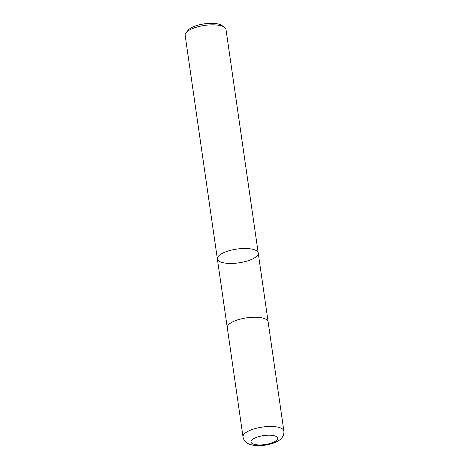 <?xml version="1.0" encoding="UTF-8"?>
<svg xmlns="http://www.w3.org/2000/svg" width="469" height="469" viewBox="0 0 469 469"><rect width="100%" height="100%" fill="white"/><g stroke="black" fill="none" stroke-linecap="round" stroke-linejoin="round"><path stroke-width="0.7" d="M217.364 258.917A20.636 6.959 171.8 0 1 227.16 251.331A20.636 6.959 171.8 0 1 248.054 248.593A20.636 6.959 171.8 0 1 258.22 253.031L225.988 29.371A20.636 6.959 171.8 0 0 224.276 27.102L221.526 25.303A17.998 6.068 171.8 0 0 204.343 23.849A17.998 6.068 171.8 0 0 188.268 30.098L186.134 32.596A20.636 6.959 171.8 0 0 185.138 35.257L217.364 258.917A20.636 6.959 -8.2 0 1 227.16 251.331A20.636 6.959 -8.2 0 1 248.054 248.593A20.636 6.959 -8.2 0 1 258.22 253.031A20.636 6.959 -8.2 0 1 248.423 260.612A20.636 6.959 -8.2 0 1 227.529 263.349A20.636 6.959 -8.2 0 1 217.364 258.917L227.272 327.661A20.636 6.959 171.8 0 0 227.336 327.966M224.276 27.102A20.636 6.959 171.8 0 0 204.572 25.426A20.636 6.959 171.8 0 0 186.134 32.596M268.151 322.08A20.636 6.959 171.8 0 0 268.121 321.775A20.636 6.959 171.8 0 0 246.706 317.83A20.636 6.959 171.8 0 0 227.272 327.661M283.862 430.999L268.104 321.775A20.618 6.947 171.8 0 0 246.706 317.835A20.618 6.947 171.8 0 0 227.295 327.655L243.012 436.885C243.37 439.084 244.419 440.901 246.166 442.337C246.987 443.311 251.155 445.345 255.986 445.55C260.541 445.837 265.196 445.38 269.951 444.19C276.194 442.589 279.917 440.028 280.89 438.867C283.182 436.674 284.179 434.054 283.862 430.999A20.636 6.959 171.8 0 0 262.447 427.06A20.636 6.959 171.8 0 0 243.012 436.885M257.628 444.888A13.46 4.538 171.8 0 0 277.66 438.386A13.46 4.538 171.8 0 0 257.68 436.95A13.46 4.538 171.8 0 0 257.628 444.888M258.22 253.031L268.121 321.775"/></g></svg>
